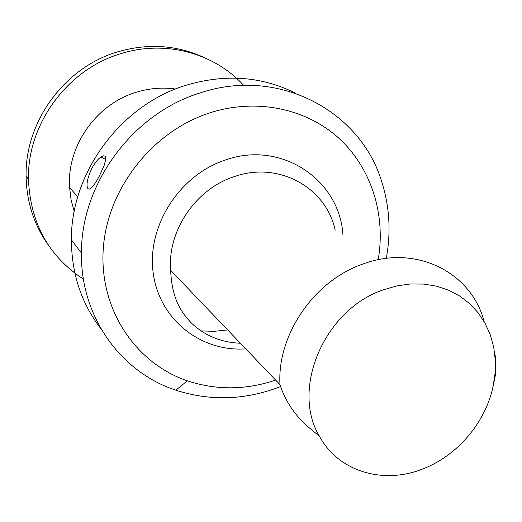 <?xml version="1.0" encoding="UTF-8"?>
<svg xmlns="http://www.w3.org/2000/svg" width="522" height="522" viewBox="0 0 522 522"><rect width="100%" height="100%" fill="white"/><g stroke="black" fill="none" stroke-linecap="round" stroke-linejoin="round"><path stroke-width="0.78" d="M280.099 386.75L278.037 387.539C243.761 400.217 209.7 401.098 175.855 390.195C120.915 372.31 80.388 316.782 81.458 253.046C80.943 183.607 133.032 113.202 200.383 92.844C278.755 66.607 360.956 111.212 381.85 182.139C389.621 206.888 391.095 232.31 386.267 258.41M101.098 328.997C81.51 303.687 71.605 273.972 71.397 239.846C70.77 172.678 120.96 104.805 186.093 85.249C225.367 73.609 262.005 76.323 295.987 93.405M275.642 380.101C245.803 390.123 216.369 390.365 187.339 380.825C135.596 363.266 99.258 309.487 103.232 249.275C107.017 189.134 152.209 131.276 209.988 112.811C256.289 97.94 305.892 108.485 338.569 137.958C371.162 167.634 385.673 213.857 378.417 258.449M91.839 168.338C87.239 178.446 85.941 185.245 87.957 188.749L89.523 189.108L91.689 187.6C94.071 185.095 96.661 181.16 99.461 175.81L104.106 165.565L105.725 159.491L105.777 158.035L105.072 156.163L103.376 155.81L100.876 157.005C97.784 159.197 94.769 162.975 91.839 168.338M48.148 244.779C33.91 224.701 26.563 201.844 26.1 176.201C24.841 121.626 64.728 67.26 117.594 51.861C147.609 43.15 176.195 44.918 203.339 57.179M74.222 211.469L71.077 199.737L69.576 187.568C66.659 146.512 95.989 104.283 135.909 92.368C149.07 88.27 162.27 87.161 175.503 89.034M227.67 329.93L214.314 331.307L200.983 330.915M83.409 279.094C48.637 256.335 30.322 223.057 28.462 179.255C27.209 124.158 67.527 69.224 120.902 53.649C165.467 39.581 214.529 53.179 243.657 85.386M424.04 468.443C457.827 455.073 485.434 422.363 493.022 386.737L495.058 373.367L495.287 360.082L493.688 347.143L490.275 334.798L485.101 323.307L478.243 312.893L469.813 303.791L459.973 296.196L448.9 290.291L436.81 286.219L423.949 284.085L410.579 283.961L396.988 285.867L383.468 289.788C324.56 309.344 290.623 388.773 319.418 436.203C338.608 472.032 384.342 485.042 424.04 468.443M342.967 235.298C340.031 180.129 281.534 140.007 225.458 159.98C179.431 174.961 146.839 226.039 153.155 272.634C159.047 319.353 200.853 352.161 245.764 348.853M335.176 230.202C326.198 187.607 278.578 160.841 234.28 176.625C195.776 188.879 167.321 230.92 170.648 270.292C171.855 297.201 179.822 311.151 191.913 323.555C205.159 335.874 221.321 342.439 240.407 343.254M484.142 321.611C471.634 272.412 416.008 243.996 362.705 264.112C314.068 280.712 276.901 335.124 279.988 384.649C284.784 399.65 293.397 413.104 305.833 424.999L319.418 436.203M187.339 380.825L175.855 390.195M81.458 253.046L71.397 239.846M77.765 196.82L69.576 187.568M28.462 179.255L26.1 176.201M493.022 386.737L495.313 375.488C495.646 374.47 496.709 362.151 494.445 351.528M105.731 159.432L100.876 157.005M170.648 270.292L279.988 384.649"/></g></svg>
